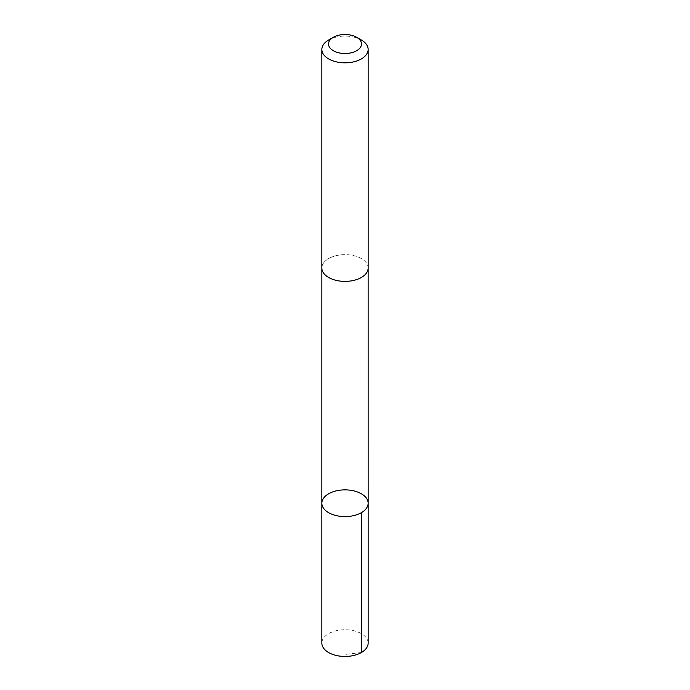 <?xml version="1.0" encoding="UTF-8"?>
<svg xmlns="http://www.w3.org/2000/svg" width="690" height="690" viewBox="0 0 690 690"><rect width="100%" height="100%" fill="white"/><g stroke="black" fill="none" stroke-linecap="round" stroke-linejoin="round"><path stroke-width="0.52" stroke-dasharray="3.45 2.59" d="M368.149 643.089A23.149 13.369 0 0 0 336.418 630.677A23.149 13.369 0 0 0 321.851 643.089M336.418 255.611A23.141 13.36 0 0 0 321.859 268.022A23.141 13.36 0 0 0 353.582 280.433A23.141 13.36 0 0 0 368.141 268.022A23.141 13.36 0 0 0 336.418 255.611M321.851 503.234A23.149 13.36 180 0 1 336.418 490.823A23.149 13.36 180 0 1 368.149 503.234M368.141 268.35L368.141 268.022A23.149 13.369 0 0 0 345 254.653A23.149 13.369 0 0 0 321.851 268.022L321.859 268.35M361.37 40.011A23.149 13.369 0 0 0 328.63 40.011M361.37 652.542L345 654.448"/><path stroke-width="1.03" d="M336.418 490.823A23.149 13.36 180 0 1 368.149 503.234A23.149 13.36 180 0 1 345 516.594A23.149 13.36 180 0 1 321.851 503.234A23.149 13.36 180 0 1 336.418 490.823M321.851 643.089A23.149 13.369 0 0 0 353.582 655.5A23.149 13.369 0 0 0 368.149 643.089L368.149 503.234A23.149 13.36 180 0 1 345 516.594A23.149 13.36 180 0 1 321.851 503.234L321.851 643.089M333.356 37.286L328.63 40.011A23.149 13.369 0 0 0 321.851 49.464L321.851 268.022A23.149 13.369 0 0 0 353.582 280.433A23.149 13.369 0 0 0 368.149 268.022L368.149 49.464A23.149 13.369 0 0 0 361.37 40.011L356.644 37.286A16.465 9.505 0 0 0 333.356 37.286A16.465 9.505 0 0 0 331.252 49.24A16.465 9.505 0 0 0 351.106 52.837A16.465 9.505 0 0 0 356.644 37.286M321.851 49.464A23.149 13.369 0 0 0 353.582 61.876A23.149 13.369 0 0 0 368.149 49.464M361.37 512.687L361.37 652.542M321.859 268.35L321.851 503.234M368.141 268.35L368.149 503.234"/></g></svg>
